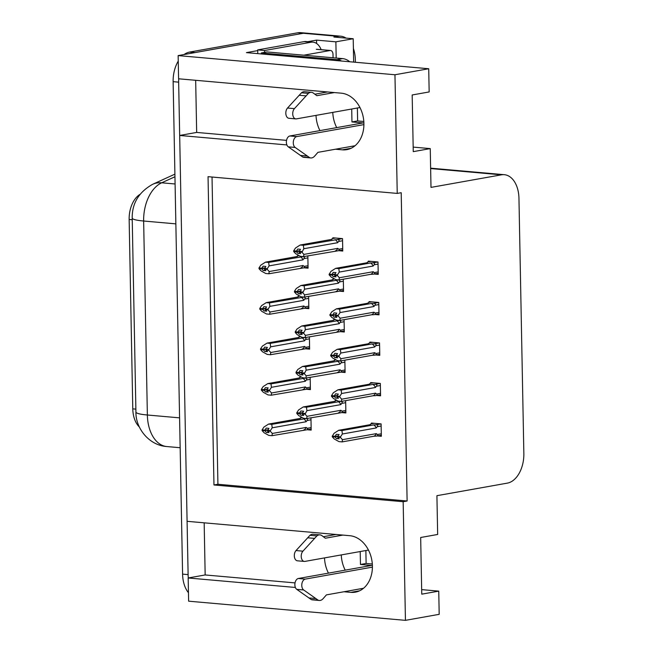 <?xml version="1.0" encoding="UTF-8"?>
<svg xmlns="http://www.w3.org/2000/svg" width="653" height="653" viewBox="0 0 653 653"><rect width="100%" height="100%" fill="white"/><g stroke="black" fill="none" stroke-linecap="round" stroke-linejoin="round"><path stroke-width="0.98" d="M324.851 92.416A28.585 21.867 79.9 0 1 325.635 91.795M334.132 534.317A28.585 21.867 -100.1 0 0 333.348 534.946M343.951 591.757L350.857 592.369A28.585 21.867 -100.1 0 0 355.33 592.173A28.585 21.867 -100.1 0 0 372.234 563.082A28.585 21.867 -100.1 0 0 349.771 535.697L187.084 521.314L179.681 135.457L286.879 144.933M179.681 135.457L196.667 132.428L195.671 80.303M335.454 149.227L342.36 149.839A28.585 21.867 -100.1 0 0 346.833 149.643A28.585 21.867 -100.1 0 0 363.737 120.56A28.585 21.867 -100.1 0 0 341.274 93.175L178.587 78.793L178.147 55.595L303.319 33.27A26.797 16.896 -84.9 0 1 306.184 33.14A26.797 16.896 -84.9 0 0 303.319 33.27L195.133 52.558L189.615 52.077L297.792 32.781A26.797 16.896 -84.9 0 1 300.658 32.65L340.711 36.193A26.797 16.896 -84.9 0 1 346.025 38.103M405.44 620.35L439.191 614.326L438.751 591.128L421.756 594.165L420.671 537.501L437.657 534.464L436.914 495.684L507.373 483.122A26.797 16.896 95.1 0 0 523.853 453.525L518.955 198.357A26.797 16.896 95.1 0 0 504.328 174.694A26.797 16.896 95.1 0 0 501.455 174.824L430.996 187.387L430.254 148.606L413.259 151.635L412.174 94.971L429.16 91.942L428.719 68.745L394.959 74.76L397.236 193.41L208.046 176.677L213.964 484.975L403.162 501.708L405.44 620.35L188.619 601.176L188.17 577.978L295.376 587.463M204.169 522.824L205.164 574.95L188.17 577.978M307.751 41.686L316.542 40.119L316.607 43.506M428.719 68.745L246.426 52.624L257.723 50.608M353.657 62.108L353.208 38.739L335.879 41.833L336.189 58.06M335.879 41.833L316.542 40.119M353.395 48.51A26.797 16.896 -84.9 0 1 355.338 59.856L355.387 62.255M353.208 38.739L333.879 37.025L337.838 36.323A26.797 16.896 -84.9 0 1 340.711 36.193M394.959 74.76L178.147 55.595M336.711 127.621A28.585 21.867 79.9 0 1 332.777 112.389M430.254 148.606L413.169 147.096M345.208 570.142A28.585 21.867 79.9 0 1 341.274 554.919M438.751 591.128L421.667 589.618M212.029 177.028L217.922 484.273L407.121 500.998L401.203 192.7L397.236 193.41M407.121 500.998L403.162 501.708M139.334 426.956A24.12 15.207 -84.9 0 1 132.779 408.86L129.147 219.457A24.12 15.207 -84.9 0 1 139.979 194.382M217.922 484.273L213.964 484.975M375.083 314.509L379.009 314.852L378.773 302.461L369.1 301.604L369.116 302.323M375.859 354.987L379.785 355.338L379.548 342.939L369.884 342.082L369.892 342.801M376.634 395.473L380.56 395.816L380.324 383.425L370.659 382.568L370.675 383.278M377.41 435.951L381.344 436.294L381.099 423.903L371.435 423.046L371.451 423.764M374.3 274.031L378.234 274.374L377.997 261.975L368.325 261.127L368.341 261.837M339.617 291.165L343.543 291.516L343.307 279.206M340.393 331.651L344.319 331.993L344.082 319.684M341.168 372.128L345.094 372.471L344.857 360.162M341.943 412.606L345.878 412.957L345.641 400.648M338.834 250.687L342.768 251.03L342.531 238.639L332.859 237.782L332.875 238.5M304.927 308.306L308.853 308.649L308.616 296.34M305.702 348.784L309.628 349.135L309.391 336.826M306.477 389.27L310.412 389.612L310.175 377.303M307.261 429.747L311.187 430.098L310.95 417.781M304.151 267.828L308.077 268.171L307.841 255.862M205.164 574.95L295.034 582.9M324.508 557.907A28.585 21.867 -100.1 0 0 328.443 573.13M196.667 132.428L286.536 140.371M319.946 130.608A28.585 21.867 79.9 0 1 316.019 115.385M188.309 577.954A26.797 16.896 -84.9 0 1 188.113 574.616L178.653 82.156A26.797 16.896 -84.9 0 1 178.726 78.801M188.456 592.712A26.797 16.896 -84.9 0 1 182.587 574.126L173.127 81.666A26.797 16.896 -84.9 0 1 178.253 61.129M184.064 54.534A26.797 16.896 -84.9 0 1 189.615 52.077M264.922 267.812L261.755 268.375L263.061 266.187L265.82 266.432L264.522 269.167L265.902 270.685L263.143 270.44L265.33 270.048M260.327 268.252L259.004 268.677L260.931 270.807L265.706 273.485L268.881 273.762L308.053 267.126M298.625 255.56L297.18 256.498L265.485 262.147L268.661 262.433L302.69 256.678C304.437 256.735 304.853 257.38 303.939 258.596L307.881 257.894M297.695 255.723L297.18 256.498M258.996 268.489L261.763 268.734L263.143 270.44M264.653 268.22L261.763 268.734M259.004 268.677L261.763 268.922M261.755 268.375L258.988 267.95L260.825 265.142L265.485 262.147M261.747 268.195L258.988 267.95M300.576 268.114A6.073 4.644 -100.1 0 0 303.074 265.502L269.216 271.542L268.881 273.762M269.216 271.542L267.289 269.403L264.522 269.167M267.289 269.403L267.273 268.685L264.514 268.44M302.91 268.008C304.616 267.812 305.008 267.273 304.094 266.391L303.074 265.502M300.356 256.776A6.073 4.644 79.9 0 1 302.968 259.837L303.939 258.596M268.661 262.433L269.109 265.877L302.968 259.837M267.273 268.685L269.109 265.877M335.552 238.019L332.385 238.582L331.871 239.357L300.176 245.014L303.351 245.291L337.381 239.537C339.127 239.594 339.544 240.239 338.629 241.455L342.572 240.753M332.385 238.582L331.871 239.357M342.719 248.548L338.776 249.25L337.764 248.369L303.906 254.401L301.98 252.27L303.8 248.736L337.65 242.696L338.629 241.455M299.343 251.079L296.454 251.78L293.687 251.536L295.621 253.666L300.396 256.343L303.563 256.621L337.601 250.866C339.307 250.67 339.699 250.132 338.776 249.25M300.021 252.915L297.833 253.299L300.592 253.544L299.196 251.299L300.511 249.299L297.752 249.054L296.438 251.054L293.679 250.809L295.515 248.001L300.176 245.014M303.351 245.291L303.8 248.736M301.964 251.544L299.196 251.299M335.046 239.643A6.073 4.644 79.9 0 1 337.65 242.696M296.438 251.054L293.679 250.809M342.743 249.985L337.601 250.866M337.764 248.369A6.073 4.644 79.9 0 1 335.258 250.972M299.213 252.025L301.98 252.27M296.454 251.78L297.833 253.299M303.906 254.401L303.563 256.621M293.687 251.536L295.009 251.111M296.446 251.242L299.605 250.679M293.687 251.348L296.446 251.593M378.185 271.893L374.242 272.595L373.23 271.705L339.372 277.745L339.029 279.966L335.862 279.688L331.087 277.011L329.153 274.88L330.475 274.456M329.153 274.693L331.912 274.937L333.299 276.643L336.058 276.888L334.679 275.362L337.446 275.607L337.43 274.88L334.663 274.644L335.977 272.636L333.218 272.391L331.912 274.578L329.145 274.333L330.981 271.346L335.642 268.35L338.817 268.636L370.512 262.979A6.073 4.644 79.9 0 1 373.116 266.04L374.096 264.8L378.038 264.098M334.809 274.423L331.912 274.937M329.153 274.88L331.92 275.125M331.904 274.399L329.145 274.154M331.912 274.578L335.071 274.015M335.487 276.252L333.299 276.643M374.242 272.595C375.165 273.476 374.773 274.015 373.067 274.211L378.209 273.329M373.23 271.705A6.073 4.644 79.9 0 1 370.724 274.317L373.067 274.211M339.029 279.966L370.724 274.317M339.372 277.745L337.446 275.607M334.679 275.362L334.663 274.644M370.512 262.979L372.847 262.873C374.593 262.939 375.01 263.583 374.096 264.8M338.817 268.636L339.266 272.081L373.116 266.04M337.43 274.88L339.266 272.081M367.337 262.702L367.851 261.926L367.337 262.702L335.642 268.35M367.851 261.926L371.018 261.363M372.414 567.13L305.278 579.105L298.372 578.493L371.508 565.457L360.456 564.478L366.121 563.466L365.876 550.528M372.316 564.012L366.121 563.466M360.456 564.478L360.211 551.54M323.357 536.725L335.96 534.481M342.866 535.093L325.333 538.219L321.945 535.664A8.93 5.632 -84.9 0 0 319.946 534.864A8.93 5.632 -84.9 0 0 316.893 535.917L302.927 551.173A5.706 3.6 -84.9 0 0 301.294 557.376A5.706 3.6 -84.9 0 0 304.331 561.425A5.706 3.6 -84.9 0 0 304.943 561.4L368.463 550.071M319.946 534.864L313.04 534.252A8.93 5.632 -84.9 0 0 309.987 535.313L296.021 550.561A5.706 3.6 95.1 0 0 294.389 556.764A5.706 3.6 95.1 0 0 297.425 560.813L304.331 561.425M309.987 535.313L316.893 535.917M307.636 537.786L314.542 538.399M298.372 578.493A5.706 3.6 95.1 0 0 294.96 583.309A5.706 3.6 95.1 0 0 296.772 589.365L303.678 589.977L318.125 600.164L311.22 599.552A8.93 5.632 -84.9 0 0 312.387 599.854L319.293 600.466A8.93 5.632 -84.9 0 0 323.153 598.621L326.418 594.883L363.558 588.255M311.22 599.552L296.772 589.365M303.678 589.977A5.706 3.6 -84.9 0 1 301.866 583.921A5.706 3.6 -84.9 0 1 305.278 579.105M319.293 600.466A8.93 5.632 -84.9 0 1 318.125 600.164M315.701 598.54L308.796 597.928M265.698 308.298L262.53 308.861L263.836 306.673L266.595 306.918L265.289 308.918L266.677 311.163L263.918 310.918L266.106 310.534M261.102 308.73L259.78 309.155L261.706 311.293L266.481 313.962L269.656 314.248L308.836 307.612M299.401 296.038L297.956 296.976L266.261 302.633L269.436 302.91L303.474 297.156C305.212 297.213 305.628 297.858 304.722 299.074L308.657 298.372M298.47 296.201L297.956 296.976M259.772 308.967L262.539 309.212L263.918 310.918M265.436 308.698L262.539 309.212M259.78 309.155L262.539 309.4M262.53 308.861L259.763 308.428L261.6 305.62L266.261 302.633M262.53 308.673L259.763 308.428M301.351 308.591A6.073 4.644 -100.1 0 0 303.849 305.988L269.999 312.02L269.656 314.248M269.999 312.02L268.065 309.889L265.306 309.644M268.065 309.889L268.048 309.163L265.289 308.918M303.686 308.485C305.392 308.289 305.792 307.751 304.869 306.869L303.849 305.988M301.131 297.262A6.073 4.644 79.9 0 1 303.743 300.315L304.722 299.074M269.436 302.91L269.885 306.355L303.743 300.315M268.048 309.163L269.885 306.355M266.473 348.775L263.306 349.339L264.612 347.151L267.379 347.396L266.065 349.396L267.461 351.649L264.694 351.404L266.881 351.012M261.877 349.216L260.555 349.633L262.49 351.771L267.257 354.44L270.432 354.726L309.612 348.09M300.176 336.515L298.739 337.462L267.044 343.111L270.211 343.388L304.249 337.634C305.996 337.699 306.412 338.336 305.498 339.56L309.432 338.858M299.245 336.687L298.739 337.462M260.555 349.453L263.314 349.698L264.694 351.404M266.212 349.175L263.314 349.698M260.555 349.633L263.314 349.877M263.306 349.339L260.539 348.906L262.375 346.106L267.044 343.111M263.306 349.151L260.539 348.906M302.127 349.069A6.073 4.644 -100.1 0 0 304.625 346.465L270.775 352.506L270.432 354.726M270.775 352.506L268.84 350.367L266.081 350.122M268.84 350.367L268.832 349.641L266.065 349.396M304.461 348.971C306.175 348.775 306.567 348.229 305.645 347.347L304.625 346.465M301.906 337.74A6.073 4.644 79.9 0 1 304.518 340.801L305.498 339.56M270.211 343.388L270.66 346.833L304.518 340.801M268.832 349.641L270.66 346.833M267.248 389.253L264.081 389.825L265.387 387.637L268.154 387.874L266.84 389.882L268.236 392.127L265.469 391.882L267.657 391.49M262.653 389.694L261.331 390.119L263.265 392.249L268.032 394.926L271.207 395.204L310.387 388.568M300.96 377.001L299.515 377.94L267.82 383.589L270.995 383.874L305.024 378.12C306.771 378.177 307.188 378.822 306.273 380.038L310.208 379.336M300.029 377.165L299.515 377.94M261.331 389.931L264.09 390.176L265.469 391.882M266.987 389.661L264.09 390.176M261.331 390.119L264.098 390.363M264.081 389.825L261.322 389.392L263.159 386.584L267.82 383.589M264.081 389.637L261.322 389.392M302.902 389.555A6.073 4.644 -100.1 0 0 305.408 386.943L271.55 392.984L271.207 395.204M271.55 392.984L269.616 390.853L266.857 390.608M269.616 390.853L269.607 390.127L266.84 389.882M305.245 389.449C306.951 389.253 307.343 388.715 306.42 387.833L305.408 386.943M302.69 378.218A6.073 4.644 79.9 0 1 305.294 381.279L306.273 380.038M270.995 383.874L271.444 387.319L305.294 381.279M269.607 390.127L271.444 387.319M268.032 429.739L264.865 430.303L266.171 428.115L268.93 428.36L267.632 431.086L269.012 432.604L266.253 432.368L268.44 431.976M263.428 430.172L262.114 430.596L264.041 432.735L268.816 435.404L271.983 435.69L311.163 429.054M301.735 417.479L300.29 418.418L268.595 424.075L271.77 424.352L305.8 418.597C307.547 418.655 307.963 419.299 307.049 420.524L310.991 419.814M300.804 417.651L300.29 418.418M262.106 430.409L264.865 430.654L266.253 432.368M267.763 430.139L264.865 430.654M262.114 430.596L264.873 430.841M264.865 430.303L262.098 429.87L263.934 427.062L268.595 424.075M264.857 430.115L262.098 429.87M303.678 430.033A6.073 4.644 -100.1 0 0 306.184 427.429L272.325 433.461L271.983 435.69M272.325 433.461L270.399 431.331L267.632 431.086M270.399 431.331L270.383 430.605L267.624 430.36M306.02 429.927C307.726 429.731 308.118 429.192 307.204 428.311L306.184 427.429M303.465 418.704A6.073 4.644 79.9 0 1 306.077 421.756L307.049 420.524M271.77 424.352L272.219 427.797L306.077 421.756M270.383 430.605L272.219 427.797M334.091 278.896L332.646 279.835L300.951 285.492L304.127 285.769L338.156 280.015C339.903 280.08 340.319 280.717 339.405 281.941L343.347 281.239M333.161 279.068L332.646 279.835M343.494 289.026L339.56 289.728L338.54 288.846L304.682 294.887L302.755 292.748L304.576 289.214L338.434 283.182L339.405 281.941M300.119 291.556L297.229 292.258L294.47 292.013L296.397 294.152L301.172 296.821L304.339 297.107L338.376 291.352C340.082 291.148 340.474 290.609 339.56 289.728M300.796 293.393L298.609 293.785L301.368 294.03L299.988 292.503L301.286 289.777L298.527 289.532L297.213 291.532L294.454 291.287L296.291 288.487L300.951 285.492M304.127 285.769L304.576 289.214M302.739 292.022L299.98 291.777M335.822 280.121A6.073 4.644 79.9 0 1 338.434 283.182M297.213 291.532L294.454 291.287M343.519 290.471L338.376 291.352M338.54 288.846A6.073 4.644 79.9 0 1 336.042 291.45M299.988 292.503L302.755 292.748M297.229 292.258L298.609 293.785M304.682 294.887L304.339 297.107M294.47 292.013L295.793 291.597M297.221 291.72L300.388 291.156M294.462 291.834L297.229 292.071M334.867 319.382L333.422 320.321L301.727 325.969L304.902 326.255L338.94 320.501C340.686 320.558 341.103 321.203 340.189 322.419L344.123 321.717M333.936 319.546L333.422 320.321M344.27 329.512L340.335 330.214L339.315 329.324L305.465 335.364L303.531 333.226L305.351 329.7L339.209 323.659L340.189 322.419M300.902 332.042L298.005 332.744L295.246 332.499L297.172 334.63L301.947 337.307L305.122 337.585L339.152 331.83C340.858 331.634 341.258 331.095 340.335 330.214M301.572 333.871L299.384 334.263L302.143 334.507L300.755 332.263L302.061 330.255L299.303 330.01L297.997 332.018L295.229 331.773L297.066 328.965L301.727 325.969M304.902 326.255L305.351 329.7M303.514 332.508L300.755 332.263M336.597 320.599A6.073 4.644 79.9 0 1 339.209 323.659M297.997 332.018L295.229 331.773M344.302 330.949L339.152 331.83M339.315 329.324A6.073 4.644 79.9 0 1 336.817 331.936M300.772 332.989L303.531 333.226M298.005 332.744L299.384 334.263M305.465 335.364L305.122 337.585M295.246 332.499L296.568 332.075M297.997 332.197L301.164 331.634M295.238 332.312L298.005 332.557M335.642 359.86L334.205 360.799L302.51 366.455L305.677 366.733L339.715 360.978C341.462 361.036 341.878 361.68 340.964 362.897L344.898 362.195M334.711 360.023L334.205 360.799M345.053 369.99L341.111 370.692L340.091 369.81L306.241 375.842L304.306 373.712L306.126 370.178L339.984 364.137L340.964 362.897M301.678 372.52L298.78 373.222L296.021 372.977L297.956 375.116L302.723 377.785L305.898 378.071L339.927 372.308C341.641 372.112 342.033 371.573 341.111 370.692M302.347 374.357L300.16 374.74L302.927 374.985L301.531 372.741L302.845 370.741L300.078 370.496L298.772 372.496L296.005 372.251L297.841 369.443L302.51 366.455M305.677 366.733L306.126 370.178M304.298 372.985L301.531 372.741M337.372 361.085A6.073 4.644 79.9 0 1 339.984 364.137M298.772 372.496L296.005 372.251M345.078 371.435L339.927 372.308M340.091 369.81A6.073 4.644 79.9 0 1 337.593 372.414M301.547 373.467L304.306 373.712M298.78 373.222L300.16 374.74M306.241 375.842L305.898 378.071M296.021 372.977L297.344 372.553M298.772 372.683L301.939 372.12M296.021 372.79L298.78 373.034M336.426 400.338L334.981 401.285L303.286 406.933L306.461 407.211L340.491 401.456C342.237 401.522 342.654 402.158 341.739 403.383L345.674 402.681M335.495 400.509L334.981 401.285M345.829 410.468L341.886 411.17L340.874 410.288L307.016 416.328L305.082 414.19L306.91 410.655L340.76 404.623L341.739 403.383M302.453 412.998L299.564 413.7L296.797 413.455L298.731 415.594L303.498 418.271L306.673 418.549L340.711 412.794C342.417 412.598 342.809 412.051 341.886 411.17M303.123 414.835L300.935 415.226L303.702 415.471L302.306 413.218L303.621 411.219L300.853 410.974L299.547 412.974L296.789 412.729L298.625 409.929L303.286 406.933M306.461 407.211L306.91 410.655M305.073 413.463L302.306 413.218M338.156 401.562A6.073 4.644 79.9 0 1 340.76 404.623M299.547 412.974L296.789 412.729M345.853 411.912L340.711 412.794M340.874 410.288A6.073 4.644 79.9 0 1 338.368 412.892M302.323 413.945L305.082 414.19M299.564 413.7L300.935 415.226M307.016 416.328L306.673 418.549M296.797 413.455L298.119 413.039M299.547 413.161L302.714 412.598M296.797 413.276L299.556 413.52M378.96 312.371L375.026 313.073L374.006 312.191L340.148 318.223L339.805 320.443L336.638 320.166L331.863 317.489L329.936 315.358L331.259 314.934M329.928 315.17L332.695 315.415L334.075 317.121L336.834 317.366L335.454 315.848L338.221 316.093L338.205 315.366L335.446 315.121L336.752 313.122L333.993 312.877L332.687 315.064L329.92 314.819L331.757 311.824L336.417 308.836L339.593 309.114L371.288 303.465A6.073 4.644 79.9 0 1 373.9 306.518L374.871 305.278L378.813 304.576M335.585 314.901L332.695 315.415M329.936 315.358L332.695 315.603M332.679 314.877L329.92 314.632M332.687 315.064L335.854 314.501M336.262 316.738L334.075 317.121M375.026 313.073C375.94 313.954 375.548 314.493 373.843 314.689L378.985 313.807M374.006 312.191A6.073 4.644 79.9 0 1 371.5 314.795L373.843 314.689M339.805 320.443L371.5 314.795M340.148 318.223L338.221 316.093M335.454 315.848L335.446 315.121M371.288 303.465L373.622 303.359C375.369 303.416 375.785 304.061 374.871 305.278M339.593 309.114L340.042 312.558L373.9 306.518M338.205 315.366L340.042 312.558M368.112 303.18L368.627 302.404L368.112 303.18L336.417 308.836M368.627 302.404L371.794 301.841M379.736 352.849L375.801 353.551L374.781 352.669L340.931 358.709L340.588 360.929L337.413 360.644L332.638 357.975L330.712 355.836L332.034 355.42M330.704 355.656L333.471 355.893L334.85 357.607L337.609 357.852L336.238 356.326L338.997 356.571L338.98 355.844L336.222 355.599L337.528 353.599L334.769 353.355L333.463 355.542L330.704 355.297L332.532 352.31L337.193 349.314L340.368 349.592L372.063 343.943A6.073 4.644 79.9 0 1 374.675 347.004L375.655 345.764L379.589 345.062M336.368 355.379L333.471 355.893M330.712 355.836L333.471 356.081M333.463 355.354L330.696 355.11M333.463 355.542L336.63 354.979M337.038 357.215L334.85 357.607M375.801 353.551C376.724 354.432 376.324 354.971 374.618 355.175L379.768 354.293M374.781 352.669A6.073 4.644 79.9 0 1 372.283 355.273L374.618 355.175M340.588 360.929L372.283 355.273M340.931 358.709L338.997 356.571M336.238 356.326L336.222 355.599M372.063 343.943L374.406 343.837C376.152 343.902 376.569 344.539 375.655 345.764M340.368 349.592L340.817 353.036L374.675 347.004M338.98 355.844L340.817 353.036M368.888 343.666L369.402 342.89L368.888 343.666L337.193 349.314M369.402 342.89L372.569 342.327M380.519 393.335L376.577 394.037L375.557 393.147L341.707 399.187L341.364 401.407L338.189 401.13L333.422 398.452L331.487 396.322L332.81 395.898M331.487 396.134L334.246 396.379L335.626 398.085L338.393 398.33L337.013 396.812L339.772 397.048L339.764 396.33L336.997 396.085L338.311 394.077L335.544 393.832L334.238 396.02L331.479 395.783L333.308 392.788L337.976 389.792L341.144 390.078L372.839 384.421A6.073 4.644 79.9 0 1 375.451 387.482L376.43 386.241L380.364 385.539M337.144 395.865L334.246 396.379M331.487 396.322L334.246 396.567M334.238 395.84L331.471 395.596M334.238 396.02L337.405 395.457M337.813 397.693L335.626 398.085M376.577 394.037C377.499 394.918 377.108 395.457 375.393 395.653L380.544 394.771M375.557 393.147A6.073 4.644 79.9 0 1 373.059 395.759L375.393 395.653M341.364 401.407L373.059 395.759M341.707 399.187L339.772 397.048M337.013 396.812L336.997 396.085M372.839 384.421L375.181 384.323C376.928 384.38 377.344 385.025 376.43 386.241M341.144 390.078L341.592 393.522L375.451 387.482M339.764 396.33L341.592 393.522M369.671 384.144L370.178 383.368L369.671 384.144L337.976 389.792M370.178 383.368L373.345 382.805M381.295 433.812L377.352 434.514L376.34 433.633L342.482 439.665L342.139 441.893L338.964 441.608L334.197 438.938L332.263 436.8L333.585 436.375M332.263 436.612L335.022 436.857L336.401 438.563L339.168 438.808L337.789 437.29L340.548 437.534L340.539 436.808L337.772 436.563L339.087 434.563L336.319 434.318L335.013 436.506L332.255 436.261L334.091 433.265L338.752 430.278L341.927 430.556L373.622 424.907A6.073 4.644 79.9 0 1 376.226 427.96L377.205 426.719L381.14 426.017M337.919 436.343L335.022 436.857M332.263 436.8L335.03 437.045M335.013 436.318L332.255 436.073M335.013 436.506L338.181 435.943M338.589 438.179L336.401 438.563M377.352 434.514C378.275 435.396 377.883 435.935 376.177 436.131L381.319 435.257M376.34 433.633A6.073 4.644 79.9 0 1 373.834 436.237L376.177 436.131M342.139 441.893L373.834 436.237M342.482 439.665L340.548 437.534M337.789 437.29L337.772 436.563M373.622 424.907L375.957 424.801C377.703 424.858 378.12 425.503 377.205 426.719M341.927 430.556L342.376 434L376.226 427.96M340.539 436.808L342.376 434M370.447 424.621L370.961 423.846L370.447 424.621L338.752 430.278M370.961 423.846L374.128 423.283M363.917 124.609L296.78 136.583L289.875 135.971L363.011 122.927L351.959 121.948L357.624 120.944L357.379 108.006M363.819 121.491L357.624 120.944M351.959 121.948L351.714 109.018M304.127 41.621L311.032 42.233A17.868 11.264 -84.9 0 1 312.95 42.143L306.037 41.539A17.868 11.264 95.1 0 0 304.127 41.621L257.682 49.906A17.868 11.264 -84.9 0 1 257.698 53.619M257.682 49.906L264.587 50.518A17.868 11.264 -84.9 0 1 264.661 52.346M311.032 42.233L264.587 50.518M312.95 42.143A17.868 11.264 -84.9 0 1 321.145 49.661M349.779 61.766A17.868 13.664 -100.1 0 0 342.645 58.623L266.963 51.938L261.298 52.942A17.868 13.664 79.9 0 1 261.298 53.938M341.56 61.039A17.868 13.664 -100.1 0 0 336.981 59.635L261.298 52.942M314.86 94.203L327.463 91.951M334.369 92.563L316.836 95.689L313.448 93.134A8.93 5.632 -84.9 0 0 311.448 92.334A8.93 5.632 -84.9 0 0 308.396 93.395L294.43 108.643A5.706 3.6 -84.9 0 0 292.797 114.846A5.706 3.6 -84.9 0 0 295.833 118.903A5.706 3.6 -84.9 0 0 296.446 118.87L359.966 107.541M311.448 92.334L304.543 91.722A8.93 5.632 -84.9 0 0 301.49 92.783L287.524 108.031A5.706 3.6 95.1 0 0 285.892 114.242A5.706 3.6 95.1 0 0 288.928 118.291L295.833 118.903M301.49 92.783L308.396 93.395M299.139 95.256L306.045 95.869M289.875 135.971A5.706 3.6 95.1 0 0 286.463 140.787A5.706 3.6 95.1 0 0 288.275 146.843L295.18 147.456L309.628 157.634L302.723 157.03A8.93 5.632 -84.9 0 0 303.89 157.332L310.795 157.944A8.93 5.632 -84.9 0 0 314.664 156.091L317.921 152.353L355.061 145.733M302.723 157.03L288.275 146.843M295.18 147.456A5.706 3.6 -84.9 0 1 293.368 141.391A5.706 3.6 -84.9 0 1 296.78 136.583M310.795 157.944A8.93 5.632 -84.9 0 1 309.628 157.634M307.204 156.01L300.298 155.406M333.071 57.782L333.006 54.436A4.465 2.816 95.1 0 0 330.573 50.493A4.465 2.816 95.1 0 0 330.091 50.518L303.841 55.195M359.599 590.81L350.857 592.369M337.838 36.323L297.792 32.781M501.455 174.824L430.637 168.564M129.147 219.457L132.241 219.726M132.779 408.86L135.873 409.129M351.102 148.28L342.36 149.839M132.208 218.086A31.262 4.089 -1.1 0 0 143.644 221.016L147.366 415.006A31.262 4.089 178.9 0 1 135.93 412.067L132.208 218.086C132.02 203.295 138.86 192.023 152.737 184.26A31.262 22.839 65.5 0 1 161.691 182.799A35.727 22.537 95.1 0 0 143.644 221.016L175.861 223.865M179.583 417.855L147.366 415.006A35.727 22.537 95.1 0 0 166.752 446.546A31.262 24.259 95.5 0 1 166.597 446.53C148.704 445.215 135.522 427.903 135.93 412.067M174.955 176.751L161.691 182.799L175.094 183.983M180.155 447.729L166.597 446.53M182.587 574.126L188.113 574.616M173.127 81.666L178.653 82.156M302.69 256.678L303.172 256.588M308.028 265.689L304.094 266.391M337.381 239.537L342.458 238.631M372.847 262.873L377.924 261.975M296.021 550.561L302.927 551.173M303.474 297.156L303.947 297.074M308.804 306.167L304.869 306.869M304.249 337.634L304.722 337.552M309.587 346.645L305.645 347.347M305.024 378.12L305.498 378.03M310.363 387.131L306.42 387.833M305.8 418.597L306.281 418.516M311.138 427.609L307.204 428.311M338.156 280.015L338.638 279.933M338.94 320.501L339.413 320.411M339.715 360.978L340.189 360.897M340.491 401.456L340.964 401.375M373.622 303.359L378.699 302.453M374.406 343.837L379.475 342.931M375.181 384.323L380.25 383.417M375.957 424.801L381.026 423.895M342.645 58.623L336.981 59.635M287.524 108.031L294.43 108.643M330.091 50.518L316.281 49.293M504.328 174.694L430.629 168.172M152.737 184.26L174.906 174.147M296.691 256.588L297.344 255.992M331.373 239.447L332.034 238.851M366.839 262.792L367.5 262.196M297.466 297.066L298.119 296.47M298.241 337.544L298.894 336.956M299.017 378.03L299.67 377.434M299.792 418.508L300.453 417.912M332.157 279.925L332.81 279.337M332.932 320.411L333.585 319.815M333.707 360.889L334.36 360.293M334.483 401.366L335.136 400.779M367.623 303.27L368.276 302.674M368.398 343.747L369.051 343.16M369.174 384.233L369.827 383.637M369.949 424.711L370.602 424.115M330.573 50.493L316.762 49.269"/></g></svg>
